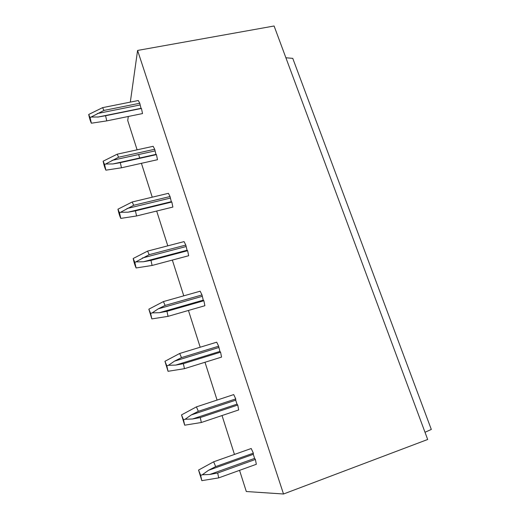 <?xml version="1.0" encoding="UTF-8"?>
<svg xmlns="http://www.w3.org/2000/svg" width="520" height="520" viewBox="0 0 520 520"><rect width="100%" height="100%" fill="white"/><g stroke="black" fill="none" stroke-linecap="round" stroke-linejoin="round"><path stroke-width="0.78" d="M425.003 432.269L431.314 429.449L292.76 58.364L285.896 57.766M239.551 470.353L246.311 491.524L283.524 494L427.681 439.485L274.092 26L137.585 50.44L283.524 494M234.462 454.435L222.027 415.538M217.081 400.069L204.997 362.265M200.194 347.224L188.442 310.459M183.768 295.834L172.341 260.072M167.791 245.843L156.669 211.042M152.243 197.191L141.414 163.312M139.718 158.015L138.606 154.531M137.105 149.825L127.731 120.517L128.303 116.48M130.319 102.115L137.585 50.44M218.706 477.887L256.328 464.288L255.405 459.453L254.618 458.4L209.814 474.468L217.678 473.005L218.706 477.887L201.832 480.656L200.668 475.332L198.556 470.06L201.832 480.656M198.556 470.06L213.655 461.799L251.206 448.507L253.357 453.154L253.292 454.318L254.618 458.4M201.331 422.5L238.693 409.935L237.744 405.048L237.01 404.151L192.524 418.99L200.285 417.553L201.331 422.5L184.691 425.191L183.502 419.809L181.513 414.895L196.43 406.868L198.328 411.32L191.263 414.934L185.107 419.257L183.502 419.809M196.43 406.868L233.714 394.596L235.755 398.925L235.722 400.185L237.01 404.151M184.457 368.674L221.546 357.103L220.571 352.163L219.895 351.423L175.734 365.085L183.378 363.682L184.457 368.674L168.038 371.3L166.829 365.859L164.944 361.29L179.692 353.476L181.48 357.624L174.506 361.147L168.402 365.313L166.829 365.859M179.692 353.476L216.71 342.186L218.641 346.209L219.895 351.423M168.044 316.349L204.874 305.714L203.879 300.736L203.255 300.137L159.406 312.689L166.953 311.317L168.044 316.349L151.853 318.909L150.618 313.423L148.844 309.179L163.417 301.581L165.107 305.422L158.216 308.854L152.172 312.877L150.618 313.423M163.417 301.581L200.167 291.207L202 294.944L203.255 300.137M152.094 265.467L188.656 255.73L187.636 250.705L187.064 250.244L143.533 261.736L150.976 260.39L152.094 265.467L136.11 267.963L134.856 262.431L133.185 258.499L147.583 251.102L149.181 254.664L134.856 262.431M147.583 251.102L184.073 241.605L185.809 245.076L187.064 250.244M136.565 215.969L172.868 207.071L171.828 202.014L171.301 201.682L128.089 212.173L135.434 210.853L136.565 215.969L120.796 218.4L119.522 212.83L117.949 209.196L132.184 201.988L133.685 205.276L119.522 212.83M132.184 201.988L168.409 193.323L170.047 196.534L171.301 201.682M121.459 167.791L157.495 159.705L156.442 154.615L155.961 154.407L113.061 163.937L120.315 162.649L121.459 167.791L105.892 170.17L104.598 164.56L103.123 161.207L117.195 154.18L118.612 157.222L104.598 164.56M117.195 154.18L153.153 146.315L154.707 149.279L155.961 154.407M106.756 120.894L142.526 113.568L141.453 108.453L141.017 108.362L98.436 116.981L105.586 115.72L106.756 120.894L91.377 123.208L90.077 117.572L88.686 114.484L102.596 107.64L103.928 110.435L90.077 117.572M102.596 107.64L138.294 100.529L139.763 103.252L141.017 108.362M253.357 453.154L215.664 466.583L208.514 470.294L202.293 474.779L200.668 475.332M202.293 474.779L209.814 474.468M215.664 466.583L213.655 461.799M255.405 459.453L217.678 473.005M185.107 419.257L192.524 418.99M181.513 414.895L184.691 425.191M235.755 398.925L198.328 411.32M237.744 405.048L200.285 417.553M168.402 365.313L175.734 365.085M164.944 361.29L168.038 371.3M218.641 346.209L181.48 357.624M220.571 352.163L183.378 363.682M152.172 312.877L159.406 312.689M148.844 309.179L151.853 318.909M202 294.944L165.107 305.422M203.879 300.736L166.953 311.317M136.39 261.892L143.533 261.736M133.185 258.499C133.978 262.327 134.953 265.48 136.11 267.963M185.809 245.076L149.181 254.664M187.636 250.705L150.976 260.39M121.03 212.297L128.089 212.173M117.949 209.196C118.762 213.083 119.71 216.151 120.796 218.4M170.047 196.534L133.685 205.276M171.828 202.014L135.434 210.853M106.093 164.028L113.061 163.937M103.123 161.207C103.961 165.145 104.884 168.136 105.892 170.17M154.707 149.279L118.612 157.222M156.442 154.615L120.315 162.649M91.546 117.046L98.436 116.981M88.686 114.484C89.544 118.476 90.441 121.381 91.377 123.208M139.763 103.252L103.928 110.435M141.453 108.453L105.586 115.72M253.292 454.318L208.514 470.294M235.722 400.185L191.263 414.934M218.647 347.568L174.506 361.147M202.04 296.387L158.216 308.854M185.881 246.597L142.37 258.011M170.15 198.133L126.958 208.546M154.837 150.95L111.963 160.407M139.925 104.995L97.364 113.549M155.935 154.394L112.665 164.008M140.966 108.342L97.656 117.111"/></g></svg>
